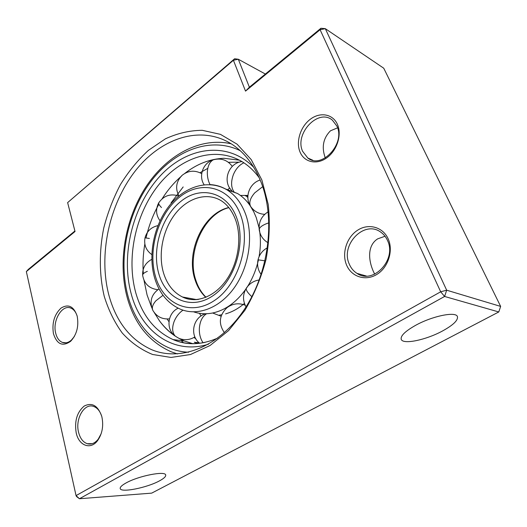 <?xml version="1.0" encoding="UTF-8"?>
<svg xmlns="http://www.w3.org/2000/svg" width="527" height="527" viewBox="0 0 527 527"><rect width="100%" height="100%" fill="white"/><g stroke="black" fill="none" stroke-linecap="round" stroke-linejoin="round"><path stroke-width="0.79" d="M75.038 231.505L67.627 202.612L234.62 58.761L233.408 60.256L67.627 202.612L75.038 231.505L26.35 271.596L76.053 495.604L76.58 496.586L79.439 498.74L151.69 493.134L498.786 311.958L444.597 296.464L440.677 291.8L320.093 29.716L245.523 91.118L233.408 60.256L238.316 59.255L249.383 87.212L245.523 91.118M53.444 333.677C51.817 323.011 54.34 314.487 61.013 308.104C68.273 303.671 73.635 306.246 77.094 315.831L77.179 316.18C78.971 326.226 76.797 334.592 70.658 341.272C62.66 346.904 56.923 344.368 53.444 333.677M77.179 316.187C75.914 312.116 73.859 309.441 71.013 308.17C62.318 303.895 52.292 320.436 55.678 333.11C56.857 337.906 59.09 341.002 62.364 342.405C65.42 343.505 68.451 342.715 71.461 340.04L74.307 336.569M76.198 432.832C74.353 421.066 77.021 412.14 84.208 406.053C92.041 402.134 97.89 405.573 101.757 416.376L101.882 416.87C103.714 425.829 102.31 433.695 97.679 440.48C90.657 450.269 78.786 445.697 76.198 432.832M101.79 416.495C100.11 411.192 97.403 407.839 93.654 406.449C84.36 402.76 75.045 418.846 78.543 432.186C80.097 438.359 83.022 442.206 87.324 443.727C91.316 444.781 94.959 443.26 98.233 439.156L101.164 433.688M299.988 151.914C295.726 141.73 300.456 126.658 310.278 119.28C320.027 111.757 332.84 113.878 337.405 124.332C342.115 134.668 337.023 150.636 326.753 157.856C316.549 165.228 304.099 162.211 299.988 151.914M336.898 126.091L332.392 120.169C318.301 107.969 294.231 133.851 302.63 151.315L307.788 157.995C321.496 169.542 345.745 143.64 336.898 126.091M346.489 264.837C341.601 253.138 346.726 237.15 357.649 230.194C368.498 223.059 382.925 226.88 388.195 238.922C393.629 250.859 388.076 267.854 376.607 274.567C365.218 281.471 351.213 276.635 346.489 264.837M387.477 240.424C385.916 236.946 383.676 234.192 380.764 232.157C364.269 219.687 340.165 244.91 349.296 264.126C350.975 268.118 353.538 271.201 356.983 273.375C373.057 284.909 397.094 259.633 387.477 240.424M500.65 306.411L383.742 68.214L325.317 28.662L446.672 290.199L444.597 296.464L79.439 498.74L76.053 495.604L440.677 291.8L446.672 290.199L500.65 306.411L498.786 311.958M26.35 271.596L28.241 269.449L74.847 231.037M325.317 28.662L320.093 29.716L320.923 28.26L325.317 28.662M249.383 87.212L320.923 28.26M265.371 74.037L238.316 59.255L234.62 58.761M104.221 296.24C99.175 274.83 99.063 251.353 103.727 228.138C107.666 212.816 113.239 198.284 120.459 184.549C128.522 171.499 137.83 160.109 148.39 150.366L165.412 138.825C177.487 133.259 189.773 130.419 202.276 130.314L220.418 134.345L237.078 144.167L251.221 159.589L261.873 180.01L268.217 204.41C270.14 222.229 269.429 240.503 266.076 259.238C261.214 277.696 254.119 294.771 244.785 310.462L228.58 330.607L210.089 345.508L190.504 354.519L170.979 357.444L152.553 354.467C141.091 349.757 130.992 342.609 122.264 333.024C114.478 322.293 108.463 310.034 104.221 296.24M261.372 182.981C254.679 165.906 245.114 153.159 232.677 144.747C201.4 124.036 160.636 137.982 134.826 171.538C108.911 205.194 98.365 255.114 108.858 295.087C116.105 321.707 130.347 339.895 151.578 349.651C179.852 361.627 217.822 347.82 243.085 311.305C268.388 274.923 275.911 220.556 261.372 182.981M126.039 482.969C138.548 475.848 165.656 470.585 165.695 475.077C165.952 476.573 163.864 478.509 159.431 480.887C147.013 487.758 120.63 493.022 120.215 488.509C119.958 487.113 121.902 485.262 126.039 482.969M325.284 157.942C321.424 147.29 323.15 138.245 330.455 130.808L337.563 127.837M374.671 274.165L373.261 271.188C368.472 260.397 367.102 245.569 377.668 238.856L385.026 236.254M415.48 325.403C432.114 316.088 455.901 311.2 457.416 316.569C458.226 320.297 453.187 325.139 442.291 331.101C425.796 340.047 402.977 344.77 401.245 339.368C400.336 335.956 405.085 331.299 415.48 325.403M219.397 315.12L221.63 314.79M225.602 313.875C232.209 311.991 238.487 308.506 244.436 303.414M193.811 311.898C199.852 313.94 206.195 314.29 212.849 312.952C225.266 310.225 236.149 302.439 245.51 289.587M246.142 288.671C251.978 280.054 256.089 270.404 258.461 259.725M259.067 256.702C260.753 247.156 260.832 237.921 259.297 228.995M259.06 227.73L256.254 217.598L253.744 211.782C249.614 203.672 244.199 197.572 237.499 193.481L225.227 188.85M247.848 197.368L246.886 196.769L247.848 197.105M239.489 160.188L223.922 158.291C210.069 158.851 197.026 163.884 184.806 173.383M181.71 175.913C174.285 182.302 167.77 189.911 162.158 198.732M158.897 204.18C153.041 214.673 148.759 225.905 146.051 237.868M144.833 243.988C143.1 254.014 142.6 263.941 143.318 273.776M144.016 280.404L147.079 294.995L151.657 307.412M239.35 162.178L228.415 162.29M207.79 168.357L200.003 172.731M183.179 186.933L171.051 202.862M167.105 319L168.956 321.687M199.153 342.84L194.298 342.234L197.592 343.466M154.174 312.452L159.609 321.029C166.334 330.159 174.589 336.819 184.378 340.995L192.902 343.716M193.791 299.072L194.226 299.718M228.751 207.519C203.158 213.264 185.432 252.137 195.023 279.705C197.329 286.866 200.932 292.748 205.82 297.34M196.564 299.586L182.461 296.991C195.227 303.532 213.56 297.768 225.885 280.693C238.211 263.763 242.163 238.052 235.641 220.062C232.249 210.991 227.315 204.463 220.833 200.477C206.288 191.894 187.23 198.178 174.951 214.239C162.645 230.299 157.955 254.409 163.561 273.065C167.131 284.508 173.429 292.485 182.461 296.991C187.48 299.329 192.862 300.126 198.593 299.376M158.937 274.211C166.117 299.171 190.675 310.62 212.48 296.049C234.429 281.859 246.353 243.988 236.775 218.138C227.519 192.072 201.136 185.3 181.413 200.939C161.545 216.235 151.46 249.416 158.937 274.211M240.701 215.312C230.457 186.749 201.505 179.595 180.043 196.736C158.41 213.514 147.455 249.594 155.544 276.655C163.304 303.901 190.063 316.655 214.028 300.779C238.145 285.331 251.3 243.639 240.701 215.312M237.499 193.481L226.808 189.74C207.796 178.686 184.002 186.795 168.943 206.241C153.798 225.78 147.903 254.982 154.668 278.085C159.082 292.755 167.342 302.985 179.443 308.769C196.479 316.641 219.1 308.815 234.021 288.098C248.968 267.433 253.757 236.386 245.589 214.146C241.419 203.033 235.154 194.898 226.808 189.74C221.696 186.663 216.241 184.957 210.451 184.634M247.855 196.393L245.351 195.807M240.22 150.696C209.845 135.814 173.001 151.045 149.978 182.665C126.908 214.403 118.068 259.877 128.068 296.444C136.585 327.906 159.688 351.18 188.646 352.22M253.81 167.408C226.959 140.011 185.879 147.046 159.147 177.098C132.237 207.104 120.676 255.766 131.289 294.125C141.111 331.279 173.199 355.297 208.481 344.203M259.231 177.783C254.646 171.525 249.462 166.486 243.672 162.659C216.287 145.07 180.583 156.769 157.929 185.82C135.189 214.93 126.17 258.414 135.828 292.992C142.376 315.62 154.8 331.147 173.087 339.586C183.034 343.762 193.699 344.691 205.082 342.372M193.936 337.484L195.82 338.762M197.823 342.675L198.923 343.347M181.202 340.6L183.495 342.8M231.234 143.805C199.496 136.612 165.979 155.808 145.445 187.599C124.952 219.601 117.699 262.525 127.27 297.735C134.635 324.019 149.266 342.03 171.163 351.772L177.434 353.92M231.155 143.752L225.437 142.718M159.095 202.256L158.66 202.974C158.548 204.015 159.497 205.537 161.506 207.546M145.011 237.829L149.365 238.454M142.672 275.496L142.646 275.232C142.698 273.908 144.266 272.611 147.336 271.346M169.463 318.861C162.29 319.454 156.815 316.734 153.034 310.693C151.545 307.992 152.52 304.672 155.952 300.739L163.014 295.285M175.168 336.061C172.191 332.563 171.874 327.636 174.213 321.272C176.189 316.575 179.114 312.873 182.988 310.159M203.073 342.767C200.398 338.821 199.153 334.026 199.351 328.38C199.924 321.259 202.355 316.378 206.63 313.723M251.866 296.688L250.45 295.351C247.453 292.34 246.023 290.034 246.162 288.44L246.926 287.294M265.048 260.839L258.039 259.811M268.928 222.816L266.267 223.764C261.616 225.694 259.264 227.671 259.205 229.693L259.264 230.108M262.696 186.67L254.732 192.862C250.206 198.099 248.816 202.572 250.562 206.281M250.99 206.933L251.069 207.032C254.475 211.564 259.027 214.002 264.725 214.337M243.902 162.81C239.377 164.879 235.879 168.798 233.395 174.589C230.714 182.019 231.043 187.955 234.39 192.395M214.324 159.365L213.27 159.806C209.772 161.829 207.796 165.821 207.348 171.789C207.17 176.334 208.053 180.609 210.003 184.608M216.933 159.062L216.063 159.049M312.827 160.248L307.788 157.995M366.364 276.029L356.983 273.375M92.297 443.668L87.324 443.727M66.158 342.807L62.364 342.405M98.233 439.156L97.679 440.48M71.461 340.04L70.658 341.272M228.863 207.664C203.804 213.705 186.235 253.026 195.86 280.272C198.112 287.202 201.505 292.867 206.024 297.254M253.744 211.782L249.726 205.062M201.703 173.653C194.759 169.892 188.198 170.484 182.006 175.419C176.123 181.552 175.096 188.383 178.91 195.912M217.908 337.985C201.775 345.027 186.835 345.56 173.087 339.586L184.378 340.995M194.068 337.405L195.695 338.545M159.609 321.029C163.897 326.727 168.903 331.615 174.628 335.706M178.811 195.991C170.353 193.343 163.633 195.669 158.66 202.974C155.511 209.206 155.966 215.141 160.03 220.787M157.922 225.635C151.183 227.144 146.888 231.188 145.024 237.769C143.772 244.791 146.038 250.397 151.816 254.594M151.796 259.343C145.432 262.795 142.376 268.091 142.646 275.232C144.088 283.737 149.121 288.559 157.738 289.698M159.009 288.855C151.361 294.409 149.273 301.51 152.744 310.159M178.765 338.268C184.351 340.514 189.72 340.06 194.885 336.911M178.166 308.183C167.593 313.091 165.741 328.855 174.859 335.857M201.044 315.989L199.489 313.308M205.609 313.749C192.941 317.261 189.312 335.409 199.654 343.268M221.109 316.226L212.612 312.998M245.16 305.212C238.731 302.742 232.717 303.539 227.111 307.59C219.16 315.265 218.25 323.624 224.39 332.669M259.31 279.936C253.639 280.819 249.258 283.651 246.162 288.44C242.697 294.586 242.657 300.719 246.03 306.852M267.499 247.723C262.591 250.384 259.442 254.376 258.059 259.712C256.899 265.14 257.947 270.087 261.201 274.547M268.164 211.775C261.557 216.024 258.573 221.999 259.205 229.693C260.107 235.464 263.078 239.831 268.111 242.809M260.186 180.003C249.449 183.205 244.39 197.098 250.503 206.189M240.424 195.451L247.914 195.431M241.959 161.585C228.382 163.014 222.084 181.525 231.86 190.702M227.96 189.443L229.726 188.014M232.295 166.367C227.44 159.984 221.096 157.797 213.27 159.806C203.06 162.771 198.251 176.058 204.12 184.753"/></g></svg>
